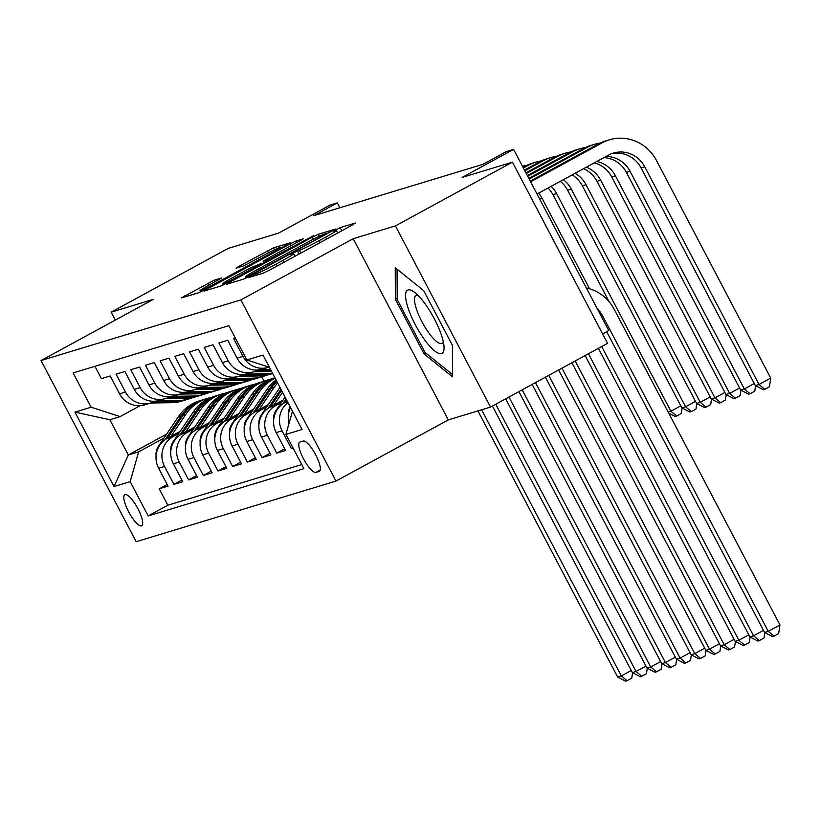 <?xml version="1.0" encoding="UTF-8"?>
<svg xmlns="http://www.w3.org/2000/svg" width="821" height="821" viewBox="0 0 821 821"><rect width="100%" height="100%" fill="white"/><g stroke="black" fill="none" stroke-linecap="round" stroke-linejoin="round"><path stroke-width="1.23" d="M250.446 276.246L248.24 277.693L263.562 273.044L269.596 270.099L352.301 225.057L355.452 222.994L340.13 227.643L333.542 231.163L335.676 230.547A17.395 0.944 -27.7 0 1 336.374 230.465A17.395 0.944 -27.7 0 1 325.588 237.156L318.702 240.902A17.395 0.944 -27.7 0 1 299.378 250.313L293.179 252.971L290.819 254.438L292.953 253.822A17.395 0.944 -27.7 0 1 293.651 253.74A17.395 0.944 -27.7 0 1 282.865 260.421L275.969 264.177A17.395 0.944 -27.7 0 1 256.655 273.588L250.446 276.246M141.499 525.902A17.723 4.823 -118.6 0 0 141.746 525.789A17.723 4.823 -118.6 0 0 137.733 508.363A17.723 4.823 -118.6 0 0 125.038 494.56A17.723 4.823 -118.6 0 0 124.792 494.663A17.723 4.823 -118.6 0 0 128.805 512.099A17.723 4.823 -118.6 0 0 141.499 525.902M213.973 280.279L181.359 297.941L198.6 292.758L204.634 289.813L290.706 242.688L273.465 247.87L239.404 266.076L236.038 268.169L243.539 265.932L263.469 255.423A14.542 0.79 -27.7 0 1 280.207 247.49A14.542 0.79 -27.7 0 1 271.187 253.084L216.744 282.732A14.542 0.79 -27.7 0 1 200.006 290.665A14.542 0.79 -27.7 0 1 209.027 285.072L221.475 278.042L213.973 280.279L214.825 281.911M395.424 225.898L353.194 238.716L448.307 419.89L490.548 407.072L395.424 225.898L512.437 162.158L462.12 177.428L513.607 149.381L506.259 151.618L482.861 164.364L313.909 215.636L337.308 202.879L329.96 205.117L278.483 233.154L228.156 248.424L111.143 312.165L115.309 320.087M353.194 238.716L240.861 299.901L41.05 360.532L153.383 299.347L111.143 312.165M229.582 282.25L226.432 284.312L243.447 279.15L249.481 276.205L335.553 229.069L318.312 234.262L312.278 237.197L229.582 282.25L230.085 283.204M221.023 285.954L204.008 291.116L207.159 289.054L289.854 244.011L295.888 241.066L303.39 238.829L266.486 259.19L263.11 261.283L268.159 259.785L313.489 235.75L221.023 285.954M512.437 162.158L607.561 343.332L490.548 407.072M167.176 484.482L159.223 488.813L168.038 486.135L158.658 468.268L164.539 466.482A22.157 21.284 -106.9 0 1 172.974 436.7L178.65 433.601M181.862 480.028L173.919 484.349L182.734 481.681L173.354 463.803L179.224 462.018A22.157 21.284 -106.9 0 1 187.66 432.236L193.346 429.147M196.558 475.564L188.604 479.895L197.42 477.217L188.04 459.35L193.92 457.564A22.157 21.284 -106.9 0 1 202.356 427.782L208.041 424.683M211.243 471.11L203.3 475.441L212.116 472.763L202.736 454.885L208.606 453.11A22.157 21.284 -106.9 0 1 217.052 423.318L222.727 420.229M225.939 466.646L217.996 470.977L226.812 468.298L217.421 450.431L223.302 448.646A22.157 21.284 -106.9 0 1 231.738 418.864L237.423 415.765M240.635 462.192L232.682 466.523L241.497 463.844L232.117 445.967L237.987 444.192A22.157 21.284 -106.9 0 1 246.433 414.4L252.109 411.311M255.321 457.728L247.378 462.059L256.193 459.391L246.803 441.513L252.683 439.728A22.157 21.284 -106.9 0 1 261.119 409.946L266.804 406.857M270.017 453.274L262.063 457.605L270.879 454.926L261.499 437.059L267.379 435.274A22.157 21.284 -106.9 0 1 275.815 405.492L281.49 402.393M284.702 448.82L276.759 453.141L285.575 450.472L276.195 432.595L282.065 430.809A22.157 21.284 -106.9 0 1 287.986 402.649M292.984 447.856L291.455 448.687L293.148 448.174M235.309 337.995L233.605 338.519L242.995 356.386A22.157 21.284 -106.9 0 0 268.149 367.387A22.157 21.284 -106.9 0 0 268.96 367.12M268.149 367.387L262.268 369.173A22.157 21.284 73.1 0 1 237.115 358.172L227.735 340.294L218.92 342.973L228.3 360.84A22.157 21.284 -106.9 0 0 253.453 371.841A22.157 21.284 -106.9 0 0 257.301 370.23L257.722 370.004M253.453 371.841L247.583 373.627A22.157 21.284 73.1 0 1 222.419 362.625L213.039 344.758L204.224 347.427L213.604 365.304A22.157 21.284 -106.9 0 0 238.767 376.305A22.157 21.284 -106.9 0 0 242.616 374.694L243.026 374.468M238.767 376.305L232.887 378.091A22.157 21.284 73.1 0 1 207.734 367.09L198.343 349.212L189.538 351.891L198.918 369.758A22.157 21.284 -106.9 0 0 224.071 380.759A22.157 21.284 -106.9 0 0 227.92 379.148L228.341 378.922M224.071 380.759L218.191 382.545A22.157 21.284 73.1 0 1 193.038 371.544L183.658 353.677L174.842 356.345L184.222 374.222A22.157 21.284 -106.9 0 0 209.376 385.223A22.157 21.284 -106.9 0 0 213.234 383.612L213.645 383.376M209.376 385.223L203.505 387.009A22.157 21.284 73.1 0 1 178.352 375.997L168.962 358.13L160.146 360.809L169.537 378.676A22.157 21.284 -106.9 0 0 194.69 389.677A22.157 21.284 -106.9 0 0 198.538 388.066L198.959 387.84M194.69 389.677L188.809 391.463A22.157 21.284 73.1 0 1 163.656 380.462L154.276 362.584L145.461 365.263L154.841 383.14A22.157 21.284 -106.9 0 0 179.994 394.142A22.157 21.284 -106.9 0 0 183.842 392.52L184.263 392.294M179.994 394.142L174.124 395.917A22.157 21.284 73.1 0 1 148.96 384.916L139.58 367.049L130.765 369.717L140.155 387.594A22.157 21.284 -106.9 0 0 165.308 398.596A22.157 21.284 -106.9 0 0 169.157 396.984L169.578 396.759M165.308 398.596L159.428 400.381A22.157 21.284 73.1 0 1 134.275 389.38L124.895 371.503L116.079 374.181L125.459 392.048A22.157 21.284 -106.9 0 0 150.612 403.049A22.157 21.284 -106.9 0 0 154.461 401.438L154.882 401.212M158.658 468.268A22.157 21.284 73.1 0 1 167.094 438.476L180.168 431.353M173.354 463.803A22.157 21.284 73.1 0 1 181.79 434.022L194.864 426.899M188.04 459.35A22.157 21.284 73.1 0 1 196.476 429.568L209.55 422.446M202.736 454.885A22.157 21.284 73.1 0 1 211.171 425.104L224.246 417.981M217.421 450.431A22.157 21.284 73.1 0 1 225.867 420.65L238.942 413.527M232.117 445.967A22.157 21.284 73.1 0 1 240.553 416.185L253.627 409.063M246.803 441.513A22.157 21.284 73.1 0 1 255.249 411.732L268.323 404.609M261.499 437.059A22.157 21.284 73.1 0 1 269.935 407.267L283.009 400.145M276.195 432.595A22.157 21.284 73.1 0 1 284.63 402.813L287.309 401.356M303.216 441.062L299.983 442.037A17.169 4.669 -118.6 0 0 299.737 442.139A17.169 4.669 -118.6 0 0 303.626 459.031A17.169 4.669 -118.6 0 0 315.921 472.403L319.153 471.418A17.169 4.669 -118.6 0 0 319.4 471.316A17.169 4.669 -118.6 0 0 315.51 454.434A17.169 4.669 -118.6 0 0 303.216 441.062M240.861 299.901L335.974 481.075L136.173 541.706L41.05 360.532M159.223 488.813L167.833 505.213L148.18 515.927L303.914 468.668L285.913 434.391L292.481 411.208M148.18 515.927L130.18 481.65L114.027 486.545L74.947 412.121L91.11 407.216L73.11 372.939L228.843 325.68L246.844 359.957L262.997 355.062L302.077 429.486L285.913 434.391M94.918 366.32L101.383 378.635L110.199 375.967L119.579 393.834A22.157 21.284 73.1 0 0 144.742 404.835L150.612 403.049M289.033 423.4A22.157 21.284 -106.9 0 1 290.552 407.524M291.455 448.687L282.065 430.809M276.759 453.141L267.379 435.274M262.063 457.605L252.683 439.728M247.378 462.059L237.987 444.192M232.682 466.523L223.302 448.646M217.996 470.977L208.606 453.11M203.3 475.441L193.92 457.564M188.604 479.895L179.224 462.018M173.919 484.349L164.539 466.482M167.833 505.213L301.759 464.573M261.848 376.798L264.075 381.047L263.305 381.467M166.622 434.135L128.343 454.978L138.626 451.858L163.964 438.065M273.588 378.348L274.44 378.091M264.075 381.047L274.358 377.927M602.604 333.89L608.73 330.555L513.607 149.381M448.307 419.89L335.974 481.075M339.863 207.754L337.308 202.879M140.186 405.666L120.112 416.606L109.829 419.726L128.343 454.978L114.027 486.545M269.411 367.264L246.844 359.957M91.11 407.216L120.112 416.606M138.626 451.858L130.18 481.65M74.947 412.121L109.829 419.726M395.24 267.718L395.383 299.296L424.036 353.861L452.535 376.839L452.392 345.261L423.739 290.696L395.24 267.718M425.689 352.958L424.036 353.861M397.2 298.31L395.383 299.296M248.291 276.123L325.106 234.529L327.466 233.061L325.219 233.718A17.395 0.944 -27.7 0 0 305.905 243.129L256.285 270.15A17.395 0.944 -27.7 0 0 245.5 276.841A17.395 0.944 -27.7 0 0 246.197 276.759L248.291 276.123L248.589 276.687M231.686 278.145A14.542 0.79 -27.7 0 0 222.665 283.738A14.542 0.79 -27.7 0 0 239.393 275.805L261.735 263.295L250.867 267.697L231.686 278.145M597.175 308.552A27.688 26.611 -106.9 0 1 602.563 315.757L768.251 631.349L779.95 624.976L614.262 309.384A41.543 39.911 73.1 0 0 586.358 287.955M606.668 331.684L764.577 632.457L768.251 631.349L773.998 636.131L772.53 636.583L764.577 632.457M779.95 624.976L778.677 633.586L773.998 636.131M611.501 153.712A27.688 26.611 -106.9 0 1 641.088 167.956L755.361 385.603L759.025 384.495L770.734 378.122L656.461 160.464A41.543 39.911 73.1 0 0 609.295 139.837A41.543 39.911 73.1 0 0 602.08 142.864L530.623 181.79M609.295 139.837L605.621 140.955A41.543 39.911 73.1 0 0 598.406 143.983L530.253 181.092M537.047 194.023L608.505 155.107A27.688 26.611 -106.9 0 1 613.318 153.086A27.688 26.611 -106.9 0 1 644.762 166.837L759.025 384.495L764.782 389.277L763.314 389.729L755.361 385.603M770.734 378.122L769.462 386.732L764.782 389.277M441.534 353.594A36.001 9.79 -118.6 0 0 444.048 347.047A36.001 9.79 -118.6 0 0 433.416 317.091A36.001 9.79 -118.6 0 0 414.01 291.907A36.001 9.79 -118.6 0 0 408.119 289.936A36.001 9.79 -118.6 0 0 415.272 324.664A36.001 9.79 -118.6 0 0 441.534 353.594M417.992 295.355A27.257 7.41 -118.6 0 0 416.442 295.344A27.257 7.41 -118.6 0 0 416.052 295.509A27.257 7.41 -118.6 0 0 422.22 322.314A27.257 7.41 -118.6 0 0 441.739 343.547A27.257 7.41 -118.6 0 0 442.129 343.383A27.257 7.41 -118.6 0 0 443.309 341.834M452.525 374.592L424.96 352.373L397.21 299.501L397.066 269.196M288.304 415.765A14.675 14.101 -106.9 0 1 290.193 406.857M598.376 348.34L749.881 636.922L753.555 635.803L763.489 630.395M601.69 346.534L753.555 635.803L759.312 640.596L757.834 641.037L749.881 636.922M764.792 632.57L763.992 638.04L759.312 640.596M273.619 420.229A14.675 14.101 -106.9 0 1 276.03 410.469L285.072 397.097M284.949 402.639L286.652 400.114M286.047 398.944L282.557 404.106M585.127 355.555L735.195 641.375L738.869 640.257L748.803 634.849M588.441 353.748L738.869 640.257L744.616 645.049L743.149 645.491L735.195 641.375M750.107 637.034L749.296 642.504L744.616 645.049M273.773 405.184L282.527 392.243M258.923 424.683A14.675 14.101 -106.9 0 1 261.345 414.933L279.971 387.379M270.253 407.093L281.552 390.396M280.936 389.226L267.862 408.571M571.888 362.769L720.499 645.829L724.173 644.721L734.107 639.313M575.193 360.963L724.173 644.721L729.92 649.503L728.453 649.955L720.499 645.829M735.411 641.488L734.6 646.958L729.92 649.503M259.077 409.638L273.998 387.584A42.374 40.711 -106.9 0 1 277.642 382.945M244.227 429.147A14.675 14.101 -106.9 0 1 246.649 419.387L266.651 389.811A42.374 40.711 -106.9 0 1 276.082 379.969M255.567 411.557L271.207 388.425A42.374 40.711 -106.9 0 1 276.964 381.652M276.585 380.934A42.374 40.711 73.1 0 0 269.442 388.959L253.166 413.025M558.639 369.984L705.814 650.294L709.477 649.175L719.412 643.767M561.954 368.177L709.477 649.175L715.235 653.968L713.767 654.409L705.814 650.294M720.715 645.953L719.914 651.412L715.235 653.968M600.243 143.039A41.543 39.911 73.1 0 0 594.599 144.301A41.543 39.911 73.1 0 0 587.384 147.318L529.176 179.029M594.599 144.301L590.925 145.409A41.543 39.911 73.1 0 0 583.71 148.437L528.806 178.342M606.042 156.442A27.688 26.611 -106.9 0 1 630.066 171.302L744.339 388.949L754.273 383.54M603.917 157.601A27.688 26.611 -106.9 0 1 626.392 172.41L740.665 390.067L744.339 388.949L750.086 393.741L748.619 394.183L740.665 390.067M755.577 385.716L754.766 391.186L750.086 393.741M268.303 367.336L269.442 367.326M585.547 147.503A41.543 39.911 73.1 0 0 579.913 148.755A41.543 39.911 73.1 0 0 572.689 151.782L527.729 176.269M579.913 148.755L576.239 149.874A41.543 39.911 73.1 0 0 569.025 152.891L527.359 175.581M596.805 161.48A27.688 26.611 -106.9 0 1 615.381 175.756L729.643 393.413L739.577 387.994M594.271 162.856A27.688 26.611 -106.9 0 1 611.707 176.874L725.969 394.521L729.643 393.413L735.4 398.195L733.923 398.647L725.969 394.521M740.881 390.18L740.08 395.65L735.4 398.195M253.617 371.8L271.648 371.533M260.739 369.573L270.54 369.429M570.852 151.957A41.543 39.911 73.1 0 0 565.217 153.209A41.543 39.911 73.1 0 0 558.003 156.236L526.282 173.518M565.217 153.209L561.543 154.327A41.543 39.911 73.1 0 0 554.329 157.355L525.912 172.831M255.834 370.959L271.228 370.733M270.961 370.23L256.932 370.435M586.307 167.197A27.688 26.611 -106.9 0 1 600.685 180.22L714.958 397.867L724.892 392.459M583.557 168.695A27.688 26.611 -106.9 0 1 597.011 181.328L711.284 398.985L714.958 397.867L720.705 402.659L719.237 403.101L711.284 398.985M726.195 394.634L725.384 400.104L720.705 402.659M259.374 375.956A42.374 40.711 73.1 0 0 270.191 374.273L272.685 373.514A42.374 40.711 73.1 0 1 262.166 375.105L259.374 375.956L238.921 376.254M246.054 374.027L266.722 373.719A42.374 40.711 73.1 0 0 272.531 373.206M556.166 156.411A41.543 39.911 73.1 0 0 550.532 157.673A41.543 39.911 73.1 0 0 543.307 160.7L524.835 170.758M550.532 157.673L546.858 158.781A41.543 39.911 73.1 0 0 539.633 161.809L524.465 170.07M272.664 373.452A42.374 40.711 -106.9 0 1 263.931 374.571L242.236 374.889M241.148 375.413L262.166 375.105M575.069 173.313A27.688 26.611 -106.9 0 1 585.989 184.674L700.262 402.331L710.196 396.912M572.175 174.894A27.688 26.611 -106.9 0 1 582.325 185.792L696.588 403.439L700.262 402.331L706.009 407.113L704.541 407.555L696.588 403.439M711.499 399.098L710.699 404.568L706.009 407.113M244.391 414.102L259.303 392.038A42.374 40.711 -106.9 0 1 275.209 378.307M229.541 433.601A14.675 14.101 -106.9 0 1 231.953 423.852L251.955 394.265A42.374 40.711 -106.9 0 1 273.311 378.43L275.004 377.917M240.871 416.011L256.511 392.89A42.374 40.711 -106.9 0 1 275.056 378.019M275.014 377.937A42.374 40.711 73.1 0 0 254.746 393.423L238.48 417.489M545.401 377.198L691.118 654.748L694.792 653.639L704.726 648.221M548.705 375.392L694.792 653.639L700.539 658.421L699.071 658.873L691.118 654.748M706.029 650.406L705.218 655.876L700.539 658.421M224.236 380.708L244.679 380.41A42.374 40.711 73.1 0 0 255.495 378.727L258.287 377.886A42.374 40.711 73.1 0 0 259.169 377.598M231.358 378.491L252.026 378.183A42.374 40.711 73.1 0 0 262.843 376.5A42.374 40.711 73.1 0 0 266.466 375.207M541.47 160.875A41.543 39.911 73.1 0 0 535.836 162.127A41.543 39.911 73.1 0 0 528.621 165.154L523.388 168.007M535.836 162.127L532.162 163.246A41.543 39.911 73.1 0 0 524.947 166.273L523.028 167.32M226.452 379.877L247.47 379.569A42.374 40.711 73.1 0 0 258.287 377.886M262.843 376.5L260.052 377.342A42.374 40.711 -106.9 0 1 249.235 379.025L227.55 379.353M563.329 179.707A27.688 26.611 -106.9 0 1 571.303 189.128L685.576 406.785L695.51 401.377M560.322 181.349A27.688 26.611 -106.9 0 1 567.629 190.246L681.902 407.904L685.576 406.785L691.323 411.567L689.856 412.019L681.902 407.904M696.813 403.552L696.003 409.022L691.323 411.567M229.695 418.556L244.617 396.502A42.374 40.711 -106.9 0 1 265.963 380.667A42.374 40.711 -106.9 0 1 269.688 379.733M214.845 438.055A14.675 14.101 -106.9 0 1 217.267 428.305L237.269 398.729A42.374 40.711 -106.9 0 1 258.615 382.894L261.406 382.042A42.374 40.711 73.1 0 0 240.06 397.877L223.784 421.943M226.186 420.475L241.826 397.343A42.374 40.711 -106.9 0 1 263.172 381.508L265.963 380.667M262.289 381.786A42.374 40.711 73.1 0 0 261.406 382.042M532.152 384.402L676.422 659.212L680.096 658.093L690.03 652.685M535.466 382.607L680.096 658.093L685.853 662.886L684.375 663.327L676.422 659.212M691.333 654.86L690.533 660.33L685.853 662.886M209.54 385.172L229.993 384.875A42.374 40.711 73.1 0 0 240.81 383.181L243.601 382.34A42.374 40.711 73.1 0 0 244.473 382.063M216.672 382.945L237.341 382.637A42.374 40.711 73.1 0 0 248.147 380.954A42.374 40.711 73.1 0 0 251.77 379.661M211.767 384.331L232.784 384.023A42.374 40.711 73.1 0 0 243.601 382.34M248.147 380.954L245.356 381.806A42.374 40.711 -106.9 0 1 234.549 383.489L212.855 383.807M551.168 186.336A27.688 26.611 -106.9 0 1 556.607 193.592L670.88 411.239L680.814 405.831M548.079 188.019A27.688 26.611 -106.9 0 1 552.933 194.7L609.131 301.738M668.171 412.06L670.88 411.239L676.627 416.031L675.16 416.473L668.746 413.148M682.118 408.016L681.307 413.476L676.627 416.031M526.784 165.329A41.543 39.911 73.1 0 0 522.443 166.222M214.999 423.02L229.921 400.956A42.374 40.711 -106.9 0 1 251.267 385.121A42.374 40.711 -106.9 0 1 255.003 384.187M200.16 442.519A14.675 14.101 -106.9 0 1 202.571 432.759L222.573 403.183A42.374 40.711 -106.9 0 1 243.929 387.348L246.721 386.506A42.374 40.711 73.1 0 0 225.365 402.341L209.098 426.397M211.49 424.929L227.13 401.808A42.374 40.711 -106.9 0 1 248.476 385.973L251.267 385.121M247.603 386.25A42.374 40.711 73.1 0 0 246.721 386.506M518.903 391.617L661.736 663.666L665.41 662.557L675.344 657.139M522.218 389.821L665.41 662.557L671.157 667.34L669.69 667.791L661.736 663.666M676.648 659.325L675.837 664.794L671.157 667.34M194.854 389.626L215.297 389.328A42.374 40.711 73.1 0 0 226.114 387.645L228.905 386.794A42.374 40.711 73.1 0 0 229.788 386.517M201.976 387.399L222.645 387.102A42.374 40.711 73.1 0 0 233.462 385.418A42.374 40.711 73.1 0 0 237.074 384.115M197.071 388.795L218.088 388.477A42.374 40.711 73.1 0 0 228.905 386.794M233.462 385.418L230.67 386.26A42.374 40.711 -106.9 0 1 219.854 387.943L198.159 388.261M538.658 193.151A27.688 26.611 -106.9 0 1 541.922 198.046L589.55 288.766M200.314 427.474L215.225 405.41A42.374 40.711 -106.9 0 1 236.581 389.575A42.374 40.711 -106.9 0 1 240.307 388.641M185.464 446.973A14.675 14.101 -106.9 0 1 187.886 437.224L207.887 407.647A42.374 40.711 -106.9 0 1 229.233 391.812L232.025 390.96A42.374 40.711 73.1 0 0 210.679 406.795L194.403 430.861M196.804 429.393L212.434 406.262A42.374 40.711 -106.9 0 1 233.79 390.427L236.581 389.575M232.907 390.704A42.374 40.711 73.1 0 0 232.025 390.96M505.664 398.832L647.04 668.13L650.714 667.011L660.648 661.603M508.969 397.036L650.714 667.011L656.461 671.804L654.994 672.245L647.04 668.13M661.952 663.779L661.151 669.248L656.461 671.804M180.158 394.09L200.611 393.782A42.374 40.711 73.1 0 0 211.418 392.099L214.209 391.258A42.374 40.711 73.1 0 0 215.092 390.981M187.291 391.863L207.959 391.555A42.374 40.711 73.1 0 0 218.766 389.872A42.374 40.711 73.1 0 0 222.388 388.579M182.375 393.249L203.403 392.941A42.374 40.711 73.1 0 0 214.209 391.258M218.766 389.872L215.974 390.724A42.374 40.711 -106.9 0 1 205.168 392.407L183.473 392.725M185.618 431.938L200.54 409.874A42.374 40.711 -106.9 0 1 221.886 394.039A42.374 40.711 -106.9 0 1 225.611 393.105M170.778 451.437A14.675 14.101 -106.9 0 1 173.19 441.677L193.192 412.101A42.374 40.711 -106.9 0 1 214.538 396.266L217.329 395.424A42.374 40.711 73.1 0 0 195.983 411.259L179.717 435.315M182.108 433.847L197.748 410.716A42.374 40.711 -106.9 0 1 219.094 394.88L221.886 394.039M218.222 395.158A42.374 40.711 73.1 0 0 217.329 395.424M492.415 406.046L632.355 672.584L636.029 671.465L645.953 666.057M495.73 404.25L636.029 671.465L641.776 676.258L640.308 676.699L632.355 672.584M647.266 668.243L646.455 673.713L641.776 676.258M165.462 398.544L185.915 398.247A42.374 40.711 73.1 0 0 196.732 396.564L199.524 395.712A42.374 40.711 73.1 0 0 200.396 395.435M172.595 396.317L193.263 396.02A42.374 40.711 73.1 0 0 204.08 394.337A42.374 40.711 73.1 0 0 207.692 393.033M167.689 397.703L188.707 397.395A42.374 40.711 73.1 0 0 199.524 395.712M204.08 394.337L201.289 395.178A42.374 40.711 -106.9 0 1 190.472 396.861L168.777 397.179M170.932 436.392L185.844 414.328A42.374 40.711 -106.9 0 1 207.2 398.493A42.374 40.711 -106.9 0 1 210.925 397.559M156.082 455.891A14.675 14.101 -106.9 0 1 158.494 446.142L178.496 416.555A42.374 40.711 -106.9 0 1 199.852 400.72L202.643 399.878A42.374 40.711 73.1 0 0 181.287 415.713L165.021 439.779M167.412 438.301L183.052 415.18A42.374 40.711 -106.9 0 1 204.408 399.345L207.2 398.493M203.526 399.622A42.374 40.711 73.1 0 0 202.643 399.878M477.935 410.9L617.659 677.038L621.333 675.929L631.267 670.521M481.599 409.782L621.333 675.929L627.08 680.712L625.612 681.163L617.659 677.038M632.57 672.697L631.76 678.167L627.08 680.712M150.777 403.008L171.23 402.701A42.374 40.711 73.1 0 0 182.036 401.017L184.828 400.176A42.374 40.711 73.1 0 0 185.71 399.899M157.899 400.781L178.568 400.474A42.374 40.711 73.1 0 0 189.384 398.79A42.374 40.711 73.1 0 0 193.007 397.497M152.993 402.167L174.021 401.859A42.374 40.711 73.1 0 0 184.828 400.176M189.384 398.79L186.593 399.632A42.374 40.711 -106.9 0 1 175.776 401.325L154.091 401.643M167.094 438.476L172.974 436.7M181.79 434.022L187.66 432.236M196.476 429.568L202.356 427.782M211.171 425.104L217.052 423.318M225.867 420.65L231.738 418.864M240.553 416.185L246.433 414.4M255.249 411.732L261.119 409.946M269.935 407.267L275.815 405.492M284.63 402.813L287.596 401.91M119.579 393.834L125.459 392.048M134.275 389.38L140.155 387.594M148.96 384.916L154.841 383.14M163.656 380.462L169.537 378.676M178.352 375.997L184.222 374.222M193.038 371.544L198.918 369.758M207.734 367.09L213.604 365.304M222.419 362.625L228.3 360.84M237.115 358.172L242.995 356.386M320.221 470.053L315.921 472.403M257.363 274.922L256.655 273.588M276.975 266.086L275.969 264.177M283.861 262.33L282.865 260.421M299.049 254.058L297.397 250.918M300.835 253.084L299.378 250.313M319.697 242.811L318.702 240.902M326.594 239.055L325.588 237.156M341.782 230.783L340.13 227.643M255.372 275.528L254.674 274.193M313.335 239.209L312.278 237.197M319.348 236.232L318.312 234.262M246.68 277.672L246.197 276.759M207.662 290.008L207.159 289.054M290.86 245.91L289.854 244.011M296.75 242.698L295.888 241.066M264.146 262.812L263.336 261.252M268.498 260.442L268.159 259.785M239.906 267.03L239.404 266.076M268.457 252.776L267.43 250.816M274.471 249.779L273.465 247.87M185.238 296.812L184.735 295.858M208.934 285.123L207.939 283.214M602.563 315.757L601.177 316.177M602.08 142.864L598.406 143.983M644.762 166.837L641.088 167.956M276.03 410.469L276.831 410.233M261.345 414.933L262.135 414.687M271.207 388.425L273.998 387.584M266.651 389.811L269.442 388.959M246.649 419.387L247.449 419.151M587.384 147.318L583.71 148.437M630.066 171.302L626.392 172.41M572.689 151.782L569.025 152.891M615.381 175.756L611.707 176.874M558.003 156.236L554.329 157.355M600.685 180.22L597.011 181.328M543.307 160.7L539.633 161.809M266.722 373.719L263.931 374.571M585.989 184.674L582.325 185.792M256.511 392.89L259.303 392.038M251.955 394.265L254.746 393.423M231.953 423.852L232.754 423.605M528.621 165.154L524.947 166.273M247.47 379.569L244.679 380.41M252.026 378.183L249.235 379.025M571.303 189.128L567.629 190.246M241.826 397.343L244.617 396.502M237.269 398.729L240.06 397.877M217.267 428.305L218.068 428.059M232.784 384.023L229.993 384.875M237.341 382.637L234.549 383.489M556.607 193.592L552.933 194.7M227.13 401.808L229.921 400.956M222.573 403.183L225.365 402.341M202.571 432.759L203.372 432.523M218.088 388.477L215.297 389.328M222.645 387.102L219.854 387.943M541.922 198.046L539.541 198.774M212.434 406.262L215.225 405.41M207.887 407.647L210.679 406.795M187.886 437.224L188.686 436.977M203.403 392.941L200.611 393.782M207.959 391.555L205.168 392.407M197.748 410.716L200.54 409.874M193.192 412.101L195.983 411.259M173.19 441.677L173.99 441.441M188.707 397.395L185.915 398.247M193.263 396.02L190.472 396.861M183.052 415.18L185.844 414.328M178.496 416.555L181.287 415.713M158.494 446.142L159.295 445.895M174.021 401.859L171.23 402.701M178.568 400.474L175.776 401.325M294.985 256.275L293.651 253.74M337.708 233L336.374 230.465M327.743 233.585L327.466 233.061M246.095 277.97L245.5 276.841M263.972 262.905L263.11 261.283M223.302 284.949L222.665 283.738M262.248 263.839L261.95 263.264M200.642 291.865L200.006 290.665M280.679 248.394L280.207 247.49"/></g></svg>
